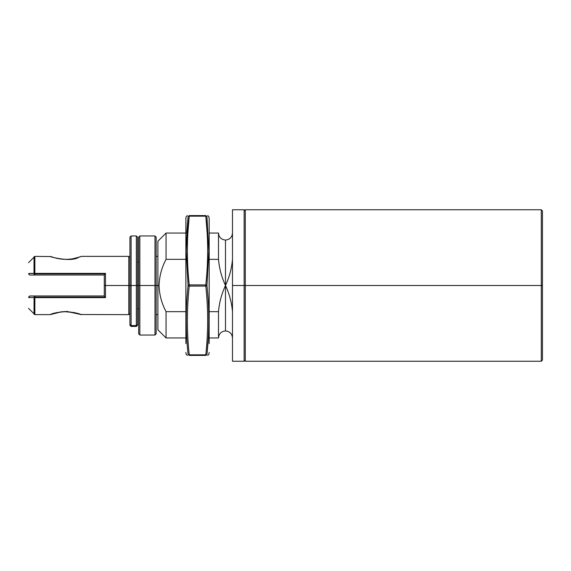 <?xml version="1.0" encoding="UTF-8"?>
<svg xmlns="http://www.w3.org/2000/svg" width="571" height="571" viewBox="0 0 571 571"><rect width="100%" height="100%" fill="white"/><g stroke="black" fill="none" stroke-linecap="round" stroke-linejoin="round"><path stroke-width="0.86" d="M232.476 285.5L232.476 361.243L232.476 209.757L232.476 285.5L244.131 285.5L244.131 361.243L244.131 285.5L232.476 285.5L232.476 361.243L232.476 285.5M157.896 285.5L157.896 329.781L157.896 241.219L157.896 285.5L159.066 285.5L157.896 285.5L157.896 329.781L157.896 285.5L156.154 285.5L157.896 285.5M166.054 337.397L166.054 311.659C161.686 303.486 159.352 294.772 159.066 285.5C159.373 276.164 161.707 267.442 166.054 259.341L185.868 259.341L166.054 259.341L166.054 233.603M218.493 233.125L218.493 259.341C219.271 268.427 221.598 277.142 225.488 285.5C229.371 293.858 231.705 302.573 232.476 311.659C231.705 302.573 229.371 293.858 225.488 285.5L225.488 330.944L225.488 285.5C229.378 277.121 231.712 268.399 232.476 259.341C231.712 268.399 229.378 277.121 225.488 285.5L225.488 240.056L225.488 285.5C221.598 293.879 219.264 302.601 218.493 311.659L218.493 337.397M232.476 337.939C232.047 333.707 229.72 331.373 225.488 330.944C221.255 331.373 218.921 333.707 218.493 337.939L218.493 311.659L209.172 311.659L218.493 311.659C219.264 302.601 221.598 293.879 225.488 285.5C221.598 277.142 219.271 268.427 218.493 259.341L218.493 233.061C218.921 237.293 221.255 239.627 225.488 240.056C229.72 239.627 232.047 237.293 232.476 233.061M157.896 241.219L166.054 233.061L166.054 259.341C161.707 267.442 159.373 276.164 159.066 285.5C159.352 294.772 161.686 303.486 166.054 311.659L185.868 311.659L166.054 311.659L166.054 337.939L157.896 329.781M209.172 259.341L218.493 259.341L209.172 259.341M244.131 285.5L244.131 209.757L244.131 285.5L244.131 209.757L244.131 285.5L245.294 285.5L245.294 361.243L245.294 285.5L244.131 285.5M542.45 285.5L542.45 360.08L542.45 285.5L541.287 285.5L541.287 361.243L541.287 285.5L541.287 361.243L541.287 285.5L245.294 285.5L245.294 361.243L245.294 209.757L245.294 285.5L541.287 285.5L541.287 209.757L541.287 285.5L542.45 285.5L542.45 210.92L542.45 285.5M541.287 285.5L541.287 209.757L541.287 285.5M245.294 285.5L245.294 209.757L245.294 285.5M209.157 251.947L209.157 343.614L209.157 251.947L208.829 251.019L206.952 285.5C209.421 308.49 209.421 331.465 206.952 354.427L205.803 355.262L206.952 354.427C209.421 354.463 209.421 354.463 206.952 354.427L205.803 355.262L205.803 354.834L189.237 354.834L188.087 354.427L189.237 355.262L189.237 354.834L189.237 355.262L205.803 355.262L189.237 355.419L205.803 355.419L189.237 355.419L188.087 354.427C185.618 354.463 185.618 354.463 188.087 354.427C185.618 331.473 185.618 308.497 188.087 285.5L186.21 251.019L185.868 252.047L185.882 343.614L185.882 251.947L188.087 216.573C185.618 216.537 185.618 216.537 188.087 216.573L186.753 233.061L188.087 216.573L186.21 251.019L188.087 285.5C185.618 308.497 185.618 331.473 188.087 354.427L189.237 355.419L188.087 354.427L189.237 354.834L205.803 354.834C208.272 331.915 208.272 309.004 205.803 286.085L189.237 286.085C186.767 309.004 186.767 331.915 189.237 354.834C186.767 331.915 186.767 309.004 189.237 286.085L188.087 285.5L189.237 286.085L205.803 286.085C208.272 309.004 208.272 331.915 205.803 354.834L206.952 354.427L205.803 355.419L206.952 354.427C209.421 354.463 209.421 354.463 206.952 354.427C209.421 331.465 209.421 308.49 206.952 285.5L205.803 286.085L205.803 284.915C208.272 261.996 208.272 239.085 205.803 216.166L189.237 216.166C186.767 239.085 186.767 261.996 189.237 284.915L205.803 284.915L189.237 284.915L189.237 286.085L189.237 284.915L188.087 285.5L189.237 284.915C186.767 261.996 186.767 239.085 189.237 216.166L188.087 216.573L189.237 216.166L205.803 216.166L207.166 233.061L205.803 216.166C208.272 239.085 208.272 261.996 205.803 284.915L205.803 286.085L206.952 285.5L205.803 284.915L206.952 285.5L208.829 251.019L209.157 251.947L209.157 218.393L209.157 251.947M209.172 318.953L209.172 252.047L209.172 318.953M207.016 353.834L208.287 337.939M206.952 216.573C209.421 216.537 209.421 216.537 206.952 216.573L208.829 251.019L206.952 216.573L205.803 216.166L205.803 215.581L189.237 215.581L205.803 215.581L205.803 216.166L206.952 216.573L205.803 215.581L206.952 216.573C209.421 216.537 209.421 216.537 206.952 216.573M185.868 252.047L185.868 218.6L185.882 251.947L185.882 218.393L186.21 216.545L187.359 215.581M187.873 233.061L189.237 216.166M189.237 355.419C186.767 355.419 186.767 355.419 189.237 355.419M205.803 355.419C208.272 355.419 208.272 355.419 205.803 355.419M189.237 215.581L188.087 216.573L189.237 215.581C186.767 215.581 186.767 215.581 189.237 215.581M188.087 216.573C185.618 216.537 185.618 216.537 188.087 216.573M205.803 215.581C208.272 215.581 208.272 215.581 205.803 215.581M209.172 252.047L209.172 218.6L208.829 216.545L207.68 215.581M67.064 311.302L67.15 311.523C58.342 312.101 52.718 313.129 50.291 314.6C50.848 313.864 55.58 312.837 64.494 311.523M129.931 285.5L128.768 285.5L128.768 314.635L128.768 285.5L128.768 314.635L128.768 285.5L105.464 285.5L105.464 273.359L104.293 274.915L104.293 285.5L105.464 285.5L105.464 297.641L34.86 297.641L34.86 314.635L34.86 297.641L105.464 297.641L105.464 285.5L128.768 285.5L128.768 256.365L128.768 285.5L129.931 285.5L129.931 237.136L129.931 285.5L131.094 285.5L131.094 235.973L131.094 285.5L131.094 235.973L131.094 285.5L136.341 285.5L136.341 235.973L136.341 285.5L138.674 285.5L137.504 285.5L137.504 237.136L137.504 324.613L137.504 285.5L136.341 285.5L136.341 235.973L136.341 285.5L131.094 285.5L131.094 325.556L136.341 325.556L136.341 285.5L136.341 325.556L131.094 325.556L131.094 326.448L131.094 285.5L129.931 285.5L129.931 324.613L129.931 285.5M32.476 273.48L28.893 273.423L28.55 273.844L28.893 273.423L34.86 273.359L34.86 256.365L34.86 273.359L105.464 273.359L105.464 285.5L104.293 285.5L104.293 296.085L104.985 297.156L34.86 297.156L34.86 297.641L34.039 297.498L34.039 314.293L34.039 297.498L34.86 295.985L104.293 295.985L29.713 295.985L28.55 297.156L29.713 295.985L34.86 295.985L33.996 297.156L34.86 297.156L34.86 295.985L34.86 297.156L104.985 297.156L104.293 296.085L104.293 274.915L105.464 273.359L34.86 273.359L34.86 273.844L104.985 273.844L34.86 273.844L34.86 273.359L33.996 273.844L34.86 273.844L33.996 273.844L34.039 256.707L34.039 273.502L33.489 273.495M60.555 311.88L67.15 311.523L81.467 314.635L67.15 311.523M51.04 256.714L50.619 256.443L51.097 256.615C53.688 257.542 64.873 261.775 78.27 257.371L81.467 256.372L78.612 257.357C69.084 263.524 41.262 253.895 53.096 257.371M104.293 275.015L29.713 275.015L28.55 273.844C28.55 259.577 28.55 259.577 28.55 273.844L28.893 273.423C28.893 258.642 28.893 258.642 28.893 273.423C28.893 258.642 28.893 258.642 28.893 273.423L28.55 273.844L29.713 275.015L28.828 273.844L29.713 275.015L34.86 275.015L33.996 273.844L34.86 275.015L34.86 273.844L34.86 275.015L104.293 275.015M34.039 297.498L28.893 297.577C28.893 312.358 28.893 312.358 28.893 297.577L34.039 297.498L34.039 314.293L34.039 297.498L34.86 297.641L34.86 314.635L34.86 297.156L33.996 297.156L34.86 295.985M30.413 297.548L31.198 297.534L30.413 297.548M78.612 257.357L77.892 257.664M34.86 275.015L34.039 273.502L34.039 256.707L34.039 273.502L28.893 273.423M34.86 273.359L34.86 256.365L34.86 273.359M104.985 297.156L105.442 297.627L104.985 297.156M105.442 297.627L105.057 297.234M29.713 295.985L28.893 297.577L28.55 297.156L29.713 295.985M28.55 297.156L28.893 297.577L28.55 297.156C28.55 311.423 28.55 311.423 28.55 297.156M28.893 297.577C28.893 312.358 28.893 312.358 28.893 297.577M128.768 285.5L128.768 256.365L128.768 285.5M154.984 285.5L154.984 335.027L154.984 285.5L154.984 335.027L154.984 285.5L139.838 285.5L139.838 335.027L139.838 285.5L138.674 285.5L138.674 333.864L138.674 237.136L138.674 285.5L139.838 285.5L139.838 335.027L139.838 235.973L139.838 285.5L154.984 285.5L154.984 235.973L154.984 285.5L154.984 235.973L154.984 285.5L156.154 285.5L156.154 333.864L156.154 285.5L154.984 285.5M139.838 285.5L139.838 235.973L139.838 285.5M156.154 285.5L156.154 237.136L156.154 285.5M137.504 324.613L137.504 325.284L136.341 326.448L136.341 325.556L137.504 324.613L136.341 325.556L136.341 326.448L131.094 326.448L129.931 325.284L129.931 324.613L131.094 325.556L129.931 324.613M232.476 361.243L244.131 361.243M218.493 337.939L209.172 337.939M185.868 337.939L166.054 337.939M166.054 233.061L185.868 233.061M209.172 233.061L218.493 233.061M232.476 209.757L244.131 209.757M244.131 360.08L245.294 361.243L541.287 361.243L542.45 360.08M244.131 210.92L245.294 209.757L541.287 209.757L542.45 210.92M207.68 355.419L208.829 354.455L209.172 352.4M187.359 355.419L186.21 354.455L185.868 352.4M80.647 314.293L81.075 314.564C81.025 315.171 82.916 313.636 67.114 311.645L61.04 311.937L50.212 314.628L34.86 314.635L28.55 308.326M53.324 313.657L51.033 314.293M80.989 314.528L128.768 314.635L129.931 313.465M80.639 256.714L73.795 258.527M53.588 257.428L54.73 257.757M57.992 258.549L59.827 258.884M63.145 259.277L64.873 259.362M68.706 259.263L69.926 259.148M156.154 314.635L157.896 314.635M137.504 308.804L138.674 308.804M28.55 262.674L34.86 256.365L51.026 256.586M129.931 257.535L128.768 256.365L81.475 256.365M137.504 262.196L138.674 262.196M156.154 256.365L157.896 256.365M64.537 311.645L74.494 312.623M74.851 312.708L78.955 313.843M138.674 333.864L139.838 335.027L154.984 335.027L156.154 333.864M138.674 237.136L139.838 235.973L154.984 235.973L156.154 237.136M129.931 237.136L131.094 235.973L136.341 235.973L137.504 237.136"/></g></svg>
